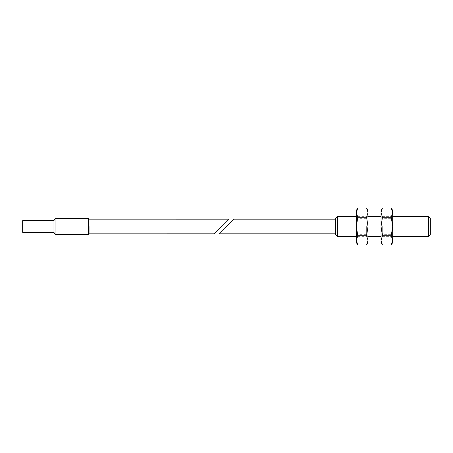 <?xml version="1.0" encoding="UTF-8"?>
<svg xmlns="http://www.w3.org/2000/svg" width="453" height="453" viewBox="0 0 453 453"><rect width="100%" height="100%" fill="white"/><g stroke="black" fill="none" stroke-linecap="round" stroke-linejoin="round"><path stroke-width="0.34" stroke-dasharray="2.27 1.7" d="M221.568 226.5L228.89 219.178L221.568 226.5M53.969 220.645L53.969 232.355M22.65 220.645L22.65 232.355M430.35 218.527L430.35 234.473M428.459 216.636L428.459 236.364M337.542 216.636L337.542 236.364M335.65 218.527L335.65 234.473M226.5 226.5L219.178 233.822L226.5 226.5M391.245 245.011L392.677 240.384L391.245 235.753L392.677 226.5L392.677 242.531M391.007 226.5L391.007 234.694L391.007 226.5M382.694 226.5L382.694 234.694L382.694 226.5M381.03 210.469L381.03 236.364L381.03 226.5L382.457 235.753L381.03 240.384L382.457 245.011M382.457 207.989L381.03 212.616L382.457 217.247L381.03 226.5L381.03 216.636L381.03 242.531M392.677 210.469L392.677 212.616L391.245 207.989M392.677 212.616L392.677 226.5L392.677 216.636L392.677 226.5L391.245 217.247L392.677 212.616M391.245 235.753L382.457 235.753M391.245 217.247L382.457 217.247M366.585 245.011L368.017 240.384L366.585 235.753L368.017 226.5L368.017 242.531M366.347 226.5L366.347 234.694L366.347 226.5M358.034 226.5L358.034 234.694L358.034 226.5M356.364 210.469L356.364 236.364L356.364 226.5L357.796 235.753L356.364 240.384L357.796 245.011M357.796 207.989L356.364 212.616L357.796 217.247L356.364 226.5L356.364 216.636L356.364 242.531M368.017 210.469L368.017 212.616L366.585 207.989M368.017 212.616L368.017 226.5L368.017 216.636L368.017 226.5L366.585 217.247L368.017 212.616M366.585 235.753L357.796 235.753M366.585 217.247L357.796 217.247M88.545 218.669L88.545 234.331M55.946 218.669L55.946 234.331M392.677 216.636L381.03 216.636L382.694 218.306L391.007 218.306L392.677 216.636M368.017 216.636L356.364 216.636L358.034 218.306L366.347 218.306L368.017 216.636M392.677 236.364L381.03 236.364L382.694 234.694L391.007 234.694L392.677 236.364M368.017 236.364L356.364 236.364L358.034 234.694L366.347 234.694L368.017 236.364"/><path stroke-width="0.68" d="M221.568 226.5L214.241 233.822L221.568 226.5M89.037 226.5L89.037 233.839L89.037 226.5M53.969 226.5L53.969 220.645L22.65 220.645L22.65 232.355L53.969 232.355L53.969 226.5M428.459 216.636L428.459 236.364L430.35 234.473L430.35 218.527L428.459 216.636L392.677 216.636M337.542 216.636L335.65 218.527L335.65 234.473L337.542 236.364L337.542 216.636L356.364 216.636M226.5 226.5L233.822 219.178L226.5 226.5M382.457 245.011L381.03 240.384L381.03 210.469L382.457 207.989L381.03 212.616L382.457 217.247L381.03 226.5L382.457 235.753L381.03 240.384L381.03 242.531L382.457 245.011L391.245 245.011L392.677 240.384L392.677 210.469L391.245 207.989L392.677 212.616L391.245 217.247L392.677 226.5L391.245 235.753L392.677 240.384L392.677 242.531L391.245 245.011M391.245 217.247L382.457 217.247M391.245 207.989L382.457 207.989M391.245 235.753L382.457 235.753M357.796 245.011L356.364 240.384L356.364 210.469L357.796 207.989L356.364 212.616L357.796 217.247L356.364 226.5L357.796 235.753L356.364 240.384L356.364 242.531L357.796 245.011L366.585 245.011L368.017 240.384L368.017 210.469L366.585 207.989L368.017 212.616L366.585 217.247L368.017 226.5L366.585 235.753L368.017 240.384L368.017 242.531L366.585 245.011M366.585 217.247L357.796 217.247M366.585 207.989L357.796 207.989M366.585 235.753L357.796 235.753M88.545 218.669L55.946 218.669L55.946 234.331L88.545 234.331L88.545 218.669L89.037 219.161L228.89 219.178M55.946 218.669C55.153 218.42 54.496 219.082 53.969 220.645M55.946 234.331C55.153 234.58 54.496 233.918 53.969 232.355M88.545 234.331L89.037 233.839L214.241 233.822M381.03 216.636L368.017 216.636M335.65 219.178L233.822 219.178M335.65 233.822L219.178 233.822M428.459 236.364L392.677 236.364M381.03 236.364L368.017 236.364M356.364 236.364L337.542 236.364"/></g></svg>
